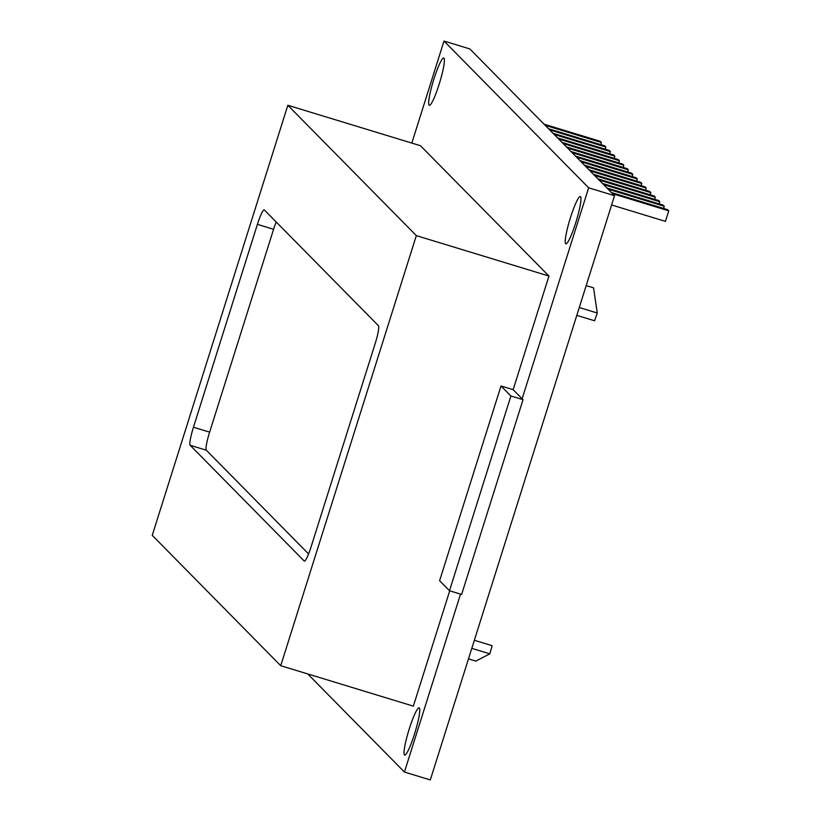 <?xml version="1.0" encoding="UTF-8"?>
<svg xmlns="http://www.w3.org/2000/svg" width="821" height="821" viewBox="0 0 821 821"><rect width="100%" height="100%" fill="white"/><g stroke="black" fill="none" stroke-linecap="round" stroke-linejoin="round"><path stroke-width="1.23" d="M409.299 728.802A24.733 3.274 -73 0 0 404.691 755.104A24.733 3.274 -73 0 0 415.026 732.394A24.733 3.274 -73 0 0 419.11 707.784A24.733 3.274 -73 0 0 409.299 728.802M433.919 79.021A24.733 3.274 -73 0 0 429.311 105.324A24.733 3.274 -73 0 0 439.656 82.623A24.733 3.274 -73 0 0 443.74 58.004A24.733 3.274 -73 0 0 433.919 79.021M570.482 217.575A24.733 3.274 -73 0 0 565.874 243.878A24.733 3.274 -73 0 0 576.219 221.177A24.733 3.274 -73 0 0 580.303 196.558A24.733 3.274 -73 0 0 570.482 217.575M307.711 673.928L404.435 772.058L430.307 779.95L614.529 195.696L469.869 48.942L443.997 41.05L411.824 143.08M449.487 590.751L510.888 395.999L501.005 385.973L439.604 580.724L449.487 590.751L461.618 594.445L523.018 399.694L513.135 389.667L548.962 276.061L420.475 145.717L287.843 105.273L152.244 535.354L280.72 665.698L416.329 235.627L548.962 276.061M522.125 398.79L588.647 187.804L443.997 41.05M404.435 772.058L460.53 594.117M280.72 665.698L413.353 706.142L449.713 590.822M501.005 385.973L513.135 389.667M588.647 187.804L614.529 195.696M416.329 235.627L287.843 105.273M193.458 427.218A17.056 2.258 -73 0 0 190.133 445.269L304.242 561.03A17.056 2.258 -73 0 0 304.375 561.123A17.056 2.258 -73 0 0 311.149 546.622L375.115 343.763A17.056 2.258 -73 0 0 378.44 325.711L264.331 209.94A17.056 2.258 -73 0 0 264.188 209.858A17.056 2.258 -73 0 0 257.414 224.349L193.458 427.218L209.632 432.144A17.056 2.258 -73 0 0 206.307 450.206L308.573 553.949M276.174 221.957A17.056 2.258 -73 0 0 273.588 229.285L209.632 432.144M510.888 395.999L523.018 399.694M544.005 124.156L600.202 141.284L601.372 142.474L600.695 144.629M601.372 142.474L545.175 125.336M579.267 307.526L597.267 313.017L594.578 320.785L576.794 315.367M597.267 313.017L593.562 287.832L586.184 285.585M471.808 648.344L489.809 653.834L475.862 661.11L468.493 658.863M489.809 653.834L492.138 645.696L474.353 640.277M548.5 128.712L604.697 145.84L605.867 147.031L605.19 149.186M605.867 147.031L549.67 129.892M552.995 133.269L609.192 150.407L610.352 151.587L609.675 153.743M610.352 151.587L554.154 134.449M557.48 137.825L613.677 154.964L614.847 156.144L614.17 158.299M614.847 156.144L558.649 139.006M561.975 142.382L618.172 159.52L619.342 160.7L618.665 162.856M619.342 160.7L563.144 143.572M566.469 146.938L622.667 164.077L623.837 165.257L623.16 167.412M623.837 165.257L567.639 148.129M570.954 151.495L627.162 168.633L628.322 169.814L627.644 171.969M628.322 169.814L572.124 152.685M575.449 156.052L631.647 173.19L632.817 174.38L632.139 176.525M632.817 174.38L576.619 157.242M579.944 160.608L636.142 177.746L637.312 178.937L636.634 181.082M637.312 178.937L581.114 161.799M584.439 165.175L640.637 182.303L641.806 183.494L641.119 185.638M641.806 183.494L585.609 166.355M588.924 169.731L645.132 186.86L646.291 188.05L645.614 190.205M646.291 188.05L590.094 170.912M593.419 174.288L649.616 191.426L650.786 192.607L650.109 194.762M650.786 192.607L594.589 175.468M597.914 178.845L654.111 195.983L655.281 197.163L654.604 199.318M655.281 197.163L599.084 180.025M602.409 183.401L658.606 200.54L659.776 201.72L659.089 203.875M659.776 201.72L603.568 184.581M606.893 187.958L663.091 205.096L664.261 206.276L663.584 208.431M664.261 206.276L608.063 189.148M611.388 192.514L667.586 209.653L668.756 210.833L665.431 221.383L611.604 204.973M668.756 210.833L612.558 193.705M206.307 450.206L190.133 445.269M273.588 229.285L257.414 224.349"/></g></svg>
